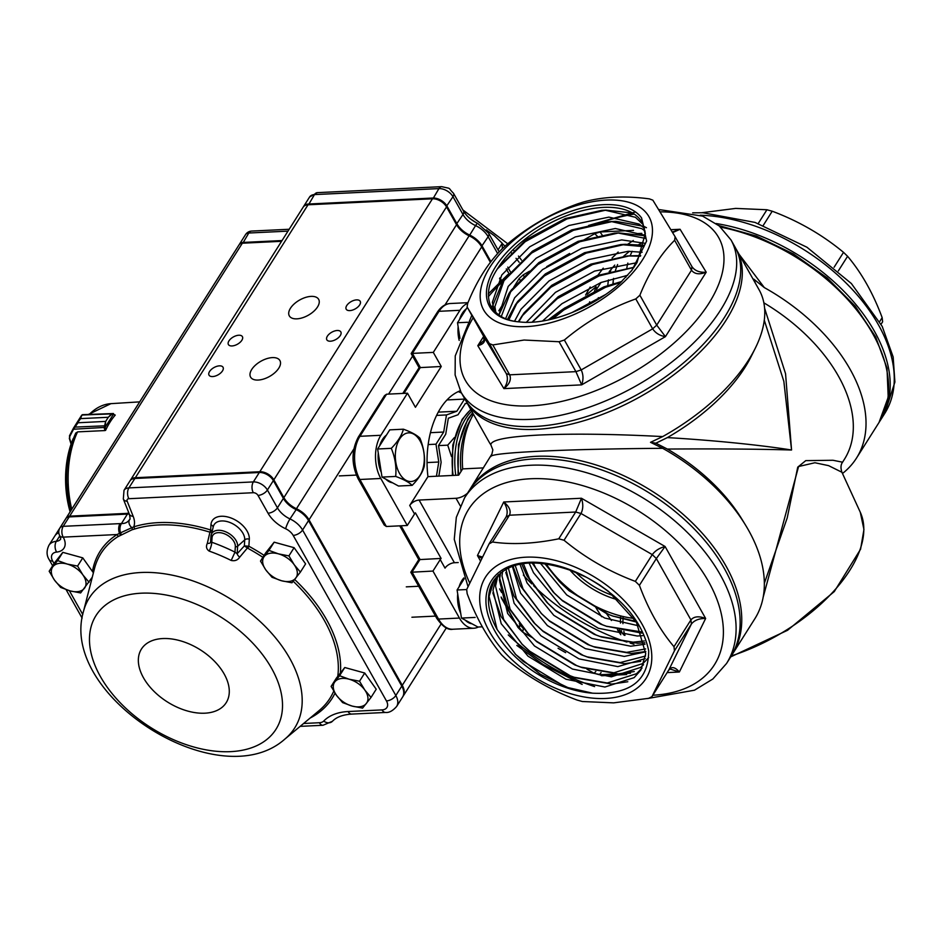 <?xml version="1.0" encoding="UTF-8"?>
<svg xmlns="http://www.w3.org/2000/svg" width="942" height="942" viewBox="0 0 942 942"><rect width="100%" height="100%" fill="white"/><g stroke="black" fill="none" stroke-linecap="round" stroke-linejoin="round"><path stroke-width="1.41" d="M496.352 576.999L492.972 590.363L501.215 623.71L528.003 656.162L566.012 679.253L604.917 687.024L634.154 677.628L640.831 670.139L645.729 653.795L636.415 622.156L608.544 591.411L599.748 585.076C589.786 578.871 582.227 574.82 577.069 572.936L586.56 577.34C621.779 597.004 642.491 621.473 648.685 650.745C648.614 680.819 629.904 694.961 592.565 693.182L567.861 687.554L540.567 674.39L515.745 654.537L497.105 629.491L489.086 596.357L494.209 579.848M497.105 629.491A86.099 52.917 -147.7 0 1 493.773 580.508C508.209 561.302 533.725 557.899 570.334 570.299L586.56 577.34A88.006 54.094 32.3 0 0 485.99 602.904A88.006 54.094 32.3 0 0 592.565 693.182M631.116 271.284L636.992 262.63L645.341 233.428L641.561 217.92L646.612 241.058L632.082 270.071L619.659 283.542C591.423 308.599 548.303 325.32 519.819 321.94C505.336 320.857 495.421 314.981 490.075 304.301C486.331 293.433 489.016 281.258 498.118 267.775L526.072 239.751L565.271 218.544L601.62 210.372L605.247 210.219L635.438 217.284L643.174 224.643M758.228 223.513L766.929 209.76L735.667 208.406L701.837 212.715M766.929 209.76L772.228 211.22L763.291 225.35M834.106 267.234L843.526 252.35C822.342 234.805 798.581 221.099 772.228 211.22M843.526 252.35L847.588 256.283L838.333 270.919M879.663 321.587L882.159 317.642C873.163 293.398 861.636 272.945 847.588 256.283M882.159 317.642L882.63 321.764L881.076 324.213M524.093 340.038L492.819 344.925L509.669 374.834C511.506 379.496 509.587 384.089 503.911 388.61C507.514 383.312 508.303 378.284 506.266 373.55L489.416 343.642L467.138 307.045L483.988 336.953C485.801 341.322 483.741 344.23 477.794 345.679L483.847 340.545L483.964 336.895L506.266 373.55L509.669 374.834L575.927 371.643L559.065 341.734L524.093 340.038M526.284 326.627A94.906 49.314 150.6 0 1 520.255 234.911A94.906 49.314 150.6 0 1 652.406 228.541A94.906 49.314 150.6 0 1 526.284 326.627M559.065 341.734L564.364 340.027L581.214 369.935C583.416 374.669 583.557 379.65 581.638 384.866L575.927 371.643L581.214 369.935L652.653 328.829L635.791 298.92C609.651 308.199 585.842 321.905 564.364 340.027M635.791 298.92L639.877 295.223L656.727 325.131L665.429 336.647C659.836 335.752 655.573 333.15 652.653 328.829L656.727 325.131L691.499 270.201L674.637 240.281C660.66 254.152 649.073 272.474 639.877 295.223M674.637 240.281L675.12 236.76L691.97 266.68C694.984 270.86 699.729 272.697 706.206 272.191C699.435 274.84 694.525 274.169 691.499 270.201L691.97 266.68L675.202 236.913M483.929 336.836L467.114 307.01L467.621 303.524C476.699 280.952 488.286 262.641 502.38 248.582L506.466 244.885C527.697 226.904 551.506 213.198 577.893 203.778L583.192 202.083C602.821 196.666 624.911 195.595 649.45 198.892L652.853 200.175L675.12 236.76M489.416 343.642L492.819 344.925M716.144 223.537A154.983 95.26 32.3 0 1 855.301 303.819A154.983 95.26 32.3 0 1 880.664 419.885A154.983 95.26 32.3 0 1 879.852 421.133M465.007 399.255A154.983 80.517 -29.4 0 0 639.547 393.32A154.983 80.517 -29.4 0 0 735.043 247.098L731.027 239.975A154.983 80.517 150.6 0 1 635.532 386.196A154.983 80.517 150.6 0 1 460.991 392.131L465.007 399.255M668.667 670.174L651.935 696.656L648.638 698.328L613.642 702.862L582.38 701.519L577.093 700.059C550.988 690.321 527.214 676.603 505.795 658.929L501.721 654.984C487.791 638.535 476.263 618.082 467.15 593.637L466.679 589.515L489.086 543.875L492.501 542.003C512.118 544.829 534.196 543.769 558.747 538.812L575.692 512.024L581.45 498.247C583.357 504.052 583.204 509.139 580.99 513.484L564.046 540.261C585.217 557.805 608.991 571.511 635.344 581.391L652.288 554.614C655.22 550.681 659.482 547.973 665.087 546.501L656.35 558.559L639.406 585.335C648.414 609.58 659.93 630.033 673.977 646.695L690.922 619.907C693.971 616.374 698.882 615.891 705.64 618.47C699.164 618.388 694.419 620.248 691.393 624.028L674.448 650.804L652.052 696.444L668.997 669.668C671.787 666.347 675.237 667.124 679.359 672.011L670.28 669.067M605.541 698.469A94.906 58.333 32.3 0 1 479.749 595.674A94.906 58.333 32.3 0 1 611.888 589.303A94.906 58.333 32.3 0 1 605.541 698.469M674.448 650.804L673.977 646.695M639.406 585.335L635.344 581.391M564.046 540.261L558.747 538.812M726.541 663.486L730.58 657.104A154.983 95.26 -147.7 0 0 693.359 528.05A154.983 95.26 -147.7 0 0 534.609 458.884A154.983 95.26 -147.7 0 0 468.645 491.394L464.618 497.765A154.983 95.26 32.3 0 1 530.57 465.254A154.983 95.26 32.3 0 1 689.332 534.42A154.983 95.26 32.3 0 1 726.541 663.486L712.847 679.005L694.466 690.203L647.484 698.552M612.924 283.813A151.156 92.905 32.3 0 1 613.607 278.373M615.385 270.743A151.156 92.905 32.3 0 1 617.611 264.549M731.333 655.891A134.058 69.649 -29.4 0 0 860.282 512.236L841.913 472.248L828.595 465.642L814.912 462.746L798.581 466.525L763.126 597.393M624.252 635.261L621.343 632.259M606.401 613.466L604.399 610.451M469.469 490.134L470.258 488.839A154.983 95.26 32.3 0 1 536.222 456.328A154.983 95.26 32.3 0 1 694.972 525.495A154.983 95.26 32.3 0 1 732.193 654.56L754.789 618.847A154.983 95.26 -147.7 0 0 745.593 525.2A154.983 95.26 -147.7 0 0 662.662 448.31C613.948 448.686 572.877 449.652 539.448 451.23C506.973 452.831 490.758 454.621 490.829 456.587M523.363 575.091A154.983 95.26 -147.7 0 0 531.771 583.887M533.631 585.712A154.983 95.26 -147.7 0 0 626.889 642.067M630.186 643.115A154.983 95.26 -147.7 0 0 633.942 644.234M644.293 234.676L643.268 235.135M633.318 240.504L627.867 244.166M618.176 252.056L612.088 257.99M603.233 268.14L597.817 275.347M590.198 287.027L585.618 295.034M565.224 307.657A154.983 80.517 -29.4 0 0 548.256 319.939M466.608 402.104L489.075 441.986A154.983 80.517 -29.4 0 0 490.853 444.848C490.782 439.961 506.996 436.688 539.472 435.027C572.901 433.52 613.972 434.026 662.685 436.582A154.983 80.517 -29.4 0 0 755.319 348.151A154.983 80.517 -29.4 0 0 759.111 289.83L736.644 249.948A154.983 80.517 150.6 0 1 641.149 396.17A154.983 80.517 150.6 0 1 466.608 402.104L465.819 400.644M588.562 304.855A154.983 95.26 32.3 0 1 589.716 301.805M739.081 254.281L764.339 287.604A154.983 95.26 32.3 0 1 856.455 458.153A154.983 95.26 32.3 0 1 842.478 473.485M460.249 390.765A76.537 45.428 87.2 0 0 440.456 408.404A76.537 45.428 87.2 0 0 427.951 476.64L458.707 475.157L462.675 468.892A68.884 40.883 -92.8 0 1 473.437 414.233M483.517 467.891L462.675 468.892M533.219 562.845L535.939 568.462L554.52 593.366L562.633 600.937L600.607 624.11L606.201 626.194L641.349 631.917M523.34 563.54L529.486 578.659L548.067 603.563L556.18 611.146L594.155 634.307L599.736 636.403L633.083 642.185L644.352 640.96M515.168 565.306L523.022 588.868L541.615 613.772L549.728 621.343L587.702 644.516L593.283 646.601L626.63 652.382L645.647 648.92M508.327 567.932L516.569 599.065L535.15 623.969L543.263 631.552L581.249 654.714L586.831 656.809L620.177 662.591L645.576 656.021M502.628 571.276L501.992 575.951L510.117 609.274L528.697 634.178L536.81 641.749L574.785 664.922L580.378 667.007L613.937 672.788L643.033 663.486L648.697 657.575M497.941 575.256L495.539 586.148L503.664 619.471L522.245 644.375L530.358 651.958L568.332 675.12L573.913 677.216L607.272 682.997L636.58 673.695L642.032 668.066M643.551 664.711L640.607 667.431L611.37 676.827L572.465 669.056L534.455 645.953L507.667 613.501L499.425 580.166L500.649 572.771M645.223 658.623L617.834 666.618L578.918 658.847L540.908 635.756L514.12 603.304L505.948 569.168M645.765 651.829L624.287 656.421L585.382 648.649L547.361 625.547L520.573 593.095L512.318 566.248M645.046 644.222L630.74 646.212L591.835 638.441L553.825 615.35L527.037 582.898L519.937 564.128M642.774 635.638L637.192 636.015L598.288 628.243L560.278 605.141L533.49 572.689L529.074 562.963M638.429 625.759L604.74 618.034L566.731 594.944L540.296 563.139M545.548 563.74L560.973 583.157L569.086 590.74L607.06 613.901L612.653 615.997L635.921 621.343M621.85 281.434L603.798 286.91L564.599 308.128L551.211 319.279M633.731 267.34L597.369 275.511L558.182 296.73L532.042 322.176M640.43 256.177L627.301 255.941L590.952 264.113L551.753 285.332L524.188 312.791L518.842 321.823M643.963 246.686L620.884 244.555L584.535 252.727L545.336 273.934L517.77 301.405L508.88 319.774M645.376 238.385L618.093 233.015L614.467 233.157L578.117 241.329L538.918 262.547L511.341 290.006L501.297 316.559M645.046 231.061L641.855 228.682L611.664 221.617L608.049 221.759L571.688 229.93L532.489 251.149L504.441 279.327L494.891 306.656L495.869 312.638M494.574 311.343L492.36 302.288L501.78 274.982L529.745 246.792L568.909 225.515L608.909 217.119L639.182 224.09L644.481 228.411M498.883 315.052L508.209 286.38L536.175 258.19L575.327 236.913L615.326 228.506L645.447 235.382M505.618 318.62L514.626 297.778L542.592 269.577L581.756 248.311L621.744 239.904L644.752 243.272M514.579 321.175L521.044 309.164L549.009 280.975L588.173 259.698L628.173 251.302L642.126 252.256M526.331 322.305L555.427 292.373L594.59 271.096L636.969 262.677M542.533 321.022L561.856 303.76L601.008 282.494L627.69 275.311M571.617 312.756L605.176 294.752M465.136 403.517L467.338 403.412M438.536 445.601L447.721 445.166L451.512 456.564M454.409 437.547L447.721 445.166M478.383 627.007A30.615 18.169 -92.8 0 1 473.826 628.232A30.615 18.169 -92.8 0 1 459.437 618.058L432.955 571.064L440.22 559.583A7.654 3.98 150.6 0 1 441.091 558.429L415.41 512.848A7.654 3.98 -29.4 0 0 414.539 514.002L407.274 525.483L380.792 478.477A30.615 18.169 -92.8 0 1 380.862 435.286L407.486 393.203L415.434 407.297L441.256 366.485L433.308 352.39L459.932 310.295A30.615 18.169 -92.8 0 1 467.715 303.3M433.308 352.39L412.396 353.391L420.332 367.486L403.965 393.367M441.256 366.485L419.108 367.663L402.811 393.426M407.486 393.203L386.573 394.203L359.938 436.299A30.615 18.169 87.2 0 0 359.868 479.49L386.35 526.496L384.148 524.953L358.148 478.819A3.827 1.99 150.6 0 0 359.868 479.49L380.792 478.477M407.274 525.483L386.35 526.496M441.091 558.429L418.79 559.642M432.955 571.064L410.806 572.265L436.805 618.399C442.646 626.677 448.015 630.292 452.902 629.244A30.615 18.169 87.2 0 1 438.525 619.071A3.827 1.99 150.6 0 1 436.805 618.399M427.951 476.64L409.723 505.454A7.654 3.98 150.6 0 1 419.096 500.061L454.409 562.727A7.654 3.98 -29.4 0 0 445.036 568.132L440.22 559.583M458.212 562.551L454.409 562.727M460.273 505.842L456.01 498.283L419.096 500.061M456.01 498.283A11.481 5.958 -29.4 0 0 467.55 493.125M595.132 606.201L596.733 608.979M596.934 609.321L601.585 616.727M764.339 583.322L787.194 517.994L797.744 467.138L805.763 460.638L832.952 460.261L842.572 462.204L844.338 459.413A145.409 89.372 -147.7 0 0 763.868 302.829M764.339 287.604L753.777 279.126L755.496 283.401M598.617 299.05L598.323 297.637M596.934 290.807L596.109 286.721L594.214 292.032M764.61 308.269L785.557 373.691L791.551 450.005C758.746 449.028 711.304 448.698 667.348 449.063A145.409 89.372 32.3 0 1 742.108 519.489L745.593 525.2M667.348 449.063L655.867 443.199L650.522 442.316L662.662 448.31M618.965 630.092L624.605 635.308L619.659 630.269M470.258 488.839L491.912 454.068L492.854 449.911L490.853 444.848M755.319 348.151L751.233 356.37A145.409 75.548 150.6 0 1 667.36 437.606C711.316 440.138 758.757 444.801 791.551 450.005L783.85 381.357L764.292 320.233M662.685 436.582L650.522 442.316M655.867 443.199L667.36 437.606M587.149 294.245L596.109 286.721M380.862 435.286L359.938 436.299A3.827 2.355 32.3 0 0 358.313 437.1L384.536 395.64L386.573 394.203M419.096 367.674L411.159 353.568L412.396 353.391L439.019 311.307A30.615 18.169 87.2 0 1 450.382 303.512L467.974 302.665M436.44 476.24L438.772 462.016L435.993 444.188L443.682 432.037L446.484 414.939L456.835 411.242L464.524 399.09L465.077 399.384M438.854 476.122L441.127 462.239L438.525 445.566L445.719 434.203L448.333 418.224L458.012 414.774L465.372 403.506M446.991 399.938L464.524 399.09M438.265 412.137L456.835 411.242M436.582 415.41L446.484 414.939M430.447 432.684L443.682 432.037M428.163 444.565L435.993 444.188M427.044 462.581L438.772 462.016M670.492 669.044L668.844 669.939L691.393 624.028L690.922 619.907L656.35 558.559L652.288 554.614L580.99 513.484L575.692 512.024L509.445 515.215L506.031 517.087C508.079 512.754 507.314 507.714 503.735 501.992C509.387 506.572 511.294 510.988 509.445 515.215L492.501 542.003M595.803 671.528L594.037 673.271L599.324 674.731L601.078 672.564M601.867 674.613L601.644 675.755L601.137 674.649M481.68 558.312L477.453 555.533L482.339 557.005M518.253 627.466L518.006 627.513C520.596 624.475 520.82 624.711 518.665 628.208L522.739 632.153L523.328 628.538M672.823 231.885L680.077 229.271L672.635 232.603M602.244 235.147L600.042 231.991L594.743 233.687L597.358 236.254M523.952 276.241L523.316 274.793L519.23 278.491L520.066 280.08M546.113 563.811C563.952 591.494 601.667 614.914 634.048 618.399M568.615 687.813L563.799 686L523.234 661.39L515.062 653.842M627.796 681.749L611.805 684.08L575.856 677.887L570.251 675.791L529.687 651.181L521.538 643.657M522.245 644.375L501.109 616.61L492.854 592.883M634.249 671.552L618.27 673.871L582.309 667.678L576.704 665.594L536.139 640.984L527.261 632.718L507.573 606.401L498.659 574.538M640.701 661.343L624.723 663.674L588.762 657.481L583.169 655.385L542.592 630.775L533.714 622.509L514.026 596.204L505.772 572.477M645.765 651.523L631.175 653.465L595.226 647.272L589.621 645.188L549.045 620.578L540.908 613.054M541.615 613.772L520.479 585.995L512.919 566.036M644.752 642.738L637.628 643.268L601.679 637.075L596.074 634.979L555.509 610.369L546.631 602.103L526.931 575.786L521.644 563.799M641.82 633.095L606.201 626.194M607.143 626.524L602.527 624.782L561.962 600.16L553.084 591.906L531.983 562.857M636.321 622.014L612.653 615.997M613.607 616.327L608.991 614.573L568.415 589.963L559.536 581.697L544.782 563.634M497.317 268.988L525.189 241.682L566.943 218.944L605.977 210.113L632.423 212.963M491.83 307.763L502.439 282.211L531.606 253.068L573.372 230.343L612.406 221.5L615.997 221.358L643.845 226.351L646.459 227.705M498.907 315.075L508.868 293.598L538.023 264.466L579.789 241.741L618.823 232.898L645.447 235.818M507.502 319.326L515.286 304.996L544.452 275.865L586.207 253.127L625.241 244.296L644.328 245.273M518.288 321.764L521.703 316.394L550.87 287.251L592.624 264.525L629.433 255.847M627.301 255.941L640.713 255.576M532.324 322.164L557.287 298.649L599.053 275.924L633.919 267.41M552.824 318.879L563.705 310.048L605.471 287.31L620.884 282.376M264.101 555.368A137.344 84.415 -147.7 0 0 248.876 546.242L249.312 539.224A21.171 13.011 -147.7 0 0 231.002 517.982A21.171 13.011 -147.7 0 0 210.961 524.812L210.643 529.969A1.931 1.189 32.3 0 1 210.466 529.922A1.908 0.612 -72.9 0 1 209.936 532.171L207.322 543.369C205.792 546.631 206.428 549.21 209.195 551.105A7.654 2.096 109.5 0 0 211.762 542.251L212.032 537.835A12.87 7.913 32.3 0 1 224.208 533.69A12.87 7.913 32.3 0 1 235.335 546.596L234.994 552.13L237.172 553.743L237.631 546.266L244.72 539.884L244.355 545.901A3718.78 1463.703 122.3 0 0 237.172 553.743A3.827 1.46 42.5 0 0 239.704 557.169L248.876 546.242L247.781 548.256L244.355 545.901L248.794 546.207M83.449 611.535C58.581 695.914 219.356 797.627 284.943 739.023A121.542 74.712 -147.7 0 0 273.192 635.049A121.542 74.712 -147.7 0 0 140.994 572.5A121.542 74.712 -147.7 0 0 83.449 611.535L94.518 568.485A135.483 83.273 32.3 0 1 117.821 536.716L132.115 529.745A1.908 1.437 -104 0 0 131.868 527.673L120.529 532.819A7.654 4.71 89 0 1 121.447 523.552C125.168 523.634 127.912 522.233 129.702 519.348A7.654 6.041 30.8 0 0 129.631 519.454L129.619 519.478A7.654 6.041 30.8 0 0 131.868 527.673L133.764 526.861A1.908 1.342 -107.6 0 1 134.259 529.145A135.483 83.273 32.3 0 1 158.656 524.965A135.483 83.273 32.3 0 1 209.936 532.171A3.839 2.131 -157.7 0 0 210.302 532.242L212.845 532.183M132.115 529.745L134.259 529.145M239.704 557.169C237.725 560.16 234.876 561.255 231.19 560.455L234.994 552.13A137.991 84.815 -147.7 0 0 211.762 542.251L210.596 542.097L211.762 542.251M311.084 296.389A16.838 8.749 -29.4 0 0 294.293 303.83A16.838 8.749 -29.4 0 0 289.312 315.876A16.838 8.749 -29.4 0 0 308.281 315.24A16.838 8.749 -29.4 0 0 318.655 299.344A16.838 8.749 -29.4 0 0 311.084 296.389M272.356 357.607A16.838 8.749 -29.4 0 0 255.565 365.049A16.838 8.749 -29.4 0 0 250.584 377.094A16.838 8.749 -29.4 0 0 269.542 376.459A16.838 8.749 -29.4 0 0 279.915 360.562A16.838 8.749 -29.4 0 0 272.356 357.607M356.582 299.886A8.031 4.18 -29.4 0 0 348.575 303.442A8.031 4.18 -29.4 0 0 346.197 309.188A8.031 4.18 -29.4 0 0 355.252 308.882A8.031 4.18 -29.4 0 0 360.197 301.299A8.031 4.18 -29.4 0 0 356.582 299.886M337.224 330.501A8.031 4.18 -29.4 0 0 329.205 334.045A8.031 4.18 -29.4 0 0 326.827 339.803A8.031 4.18 -29.4 0 0 335.882 339.485A8.031 4.18 -29.4 0 0 340.839 331.914A8.031 4.18 -29.4 0 0 337.224 330.501M238.785 335.234A8.031 4.18 -29.4 0 0 230.778 338.79A8.031 4.18 -29.4 0 0 228.4 344.537A8.031 4.18 -29.4 0 0 237.443 344.23A8.031 4.18 -29.4 0 0 242.4 336.647A8.031 4.18 -29.4 0 0 238.785 335.234M219.427 365.849A8.031 4.18 -29.4 0 0 211.408 369.394A8.031 4.18 -29.4 0 0 209.03 375.151A8.031 4.18 -29.4 0 0 218.085 374.845A8.031 4.18 -29.4 0 0 223.03 367.262A8.031 4.18 -29.4 0 0 219.427 365.849M128.972 513.249A19.134 11.763 32.3 0 1 127.9 513.331L69.661 516.145A7.654 4.698 32.3 0 0 66.399 517.747A7.654 4.698 32.3 0 0 66.187 518.147M55.166 535.468A19.134 11.763 32.3 0 1 55.39 535.08A19.134 11.763 32.3 0 1 58.769 532.171M130.243 480.526A11.481 7.053 32.3 0 1 130.467 480.126L303.147 207.193A11.481 7.053 32.3 0 1 308.034 204.791L432.472 198.797A11.481 7.053 32.3 0 1 446.52 206.899L456.552 224.702A19.134 11.763 32.3 0 0 469.128 235.794L296.447 508.727A19.134 11.763 32.3 0 1 309.023 519.831L402.269 685.329A19.134 11.763 32.3 0 1 403.058 696.303A19.134 11.763 32.3 0 1 402.811 696.68M296.447 508.727A19.134 11.763 32.3 0 1 283.872 497.635L273.839 479.831A11.481 7.053 32.3 0 0 259.792 471.73L135.354 477.724A11.481 7.053 32.3 0 0 130.467 480.126M272.921 479.867A10.327 6.347 -147.7 0 0 272.733 479.549A10.327 6.347 -147.7 0 0 261.782 472.625A10.327 6.347 -147.7 0 0 261.405 472.59M307.975 519.654A17.98 11.057 -147.7 0 0 307.763 519.313A17.98 11.057 -147.7 0 0 296.271 509.445A20.277 12.47 32.3 0 1 283.53 498.648M281.552 241.317L242.341 243.213L69.661 516.145M469.128 235.794A19.134 11.763 32.3 0 1 481.692 246.898L490.405 262.347M499.531 278.549L500.885 280.952M55.39 535.08L228.07 262.147A19.134 11.763 32.3 0 1 228.494 261.546M66.399 517.747L239.08 244.814A7.654 4.698 32.3 0 1 242.341 243.213M127.417 514.096L121.447 523.552L63.208 526.331A7.654 4.698 -147.7 0 0 59.958 527.932L65.916 518.512A7.654 4.698 32.3 0 1 69.178 516.911L127.417 514.096A19.134 11.763 -147.7 0 0 129.231 513.908M210.466 529.922A137.344 84.415 -147.7 0 0 133.764 526.861A26.788 16.461 -147.7 0 0 133.187 516.357L127.205 501.274A3.827 2.355 32.3 0 1 128.889 498.707L253.327 492.713A3.827 2.355 32.3 0 1 258.014 495.41L268.046 513.213A26.788 16.461 -147.7 0 0 285.65 528.756A11.481 7.053 32.3 0 1 293.186 535.409L386.444 700.919A7.654 3.98 -29.4 0 0 395.828 695.514L302.57 530.016A19.134 11.763 -147.7 0 0 289.995 518.924A19.134 11.763 32.3 0 1 277.431 507.82L267.398 490.017A11.481 7.053 -147.7 0 0 253.351 481.915L128.901 487.909A11.481 7.053 -147.7 0 0 124.014 490.323L129.984 480.891A11.481 7.053 32.3 0 1 134.871 478.489L259.309 472.495A11.481 7.053 32.3 0 1 260.993 472.543A11.481 7.053 32.3 0 1 273.145 480.243A11.481 7.053 32.3 0 1 273.357 480.597L283.389 498.4A19.134 11.763 -147.7 0 0 283.73 498.989A19.134 11.763 -147.7 0 0 295.965 509.492A19.134 11.763 32.3 0 1 308.187 519.996A19.134 11.763 32.3 0 1 308.529 520.596L401.787 686.094A19.134 11.763 32.3 0 1 402.575 697.068L396.617 706.488A19.134 11.763 -147.7 0 0 395.828 695.514L401.787 686.094M60.735 538.977A11.481 7.053 32.3 0 1 56.332 541.309A19.134 11.763 -147.7 0 0 48.949 545.265L54.907 535.845A19.134 11.763 32.3 0 1 58.804 532.713M129.631 519.454L129.631 519.454C130.29 519.701 130.184 517.912 129.29 514.073A7.654 4.616 -21.6 0 0 133.187 516.357M120.023 523.599A7.654 4.545 87.2 0 0 119.493 533.325L120.529 532.819A1.908 1.354 -122.6 0 1 120.988 534.656M117.821 536.716A1.908 1.448 57.5 0 0 117.091 534.538L119.493 533.325A1.908 1.354 56.3 0 1 120.058 535.256M210.302 532.242A1.908 0.742 -77 0 0 210.643 529.969L212.244 530.77M235.335 546.596A1.908 1.425 -176.5 0 0 237.631 546.266A14.719 9.043 -147.7 0 0 225.762 531.83A14.719 9.043 -147.7 0 0 211.149 535.021A14.719 9.043 -147.7 0 0 210.961 536.245A1.908 1.425 3.5 0 0 210.926 536.445L210.561 542.38A3.827 1.825 12.8 0 1 207.322 543.369M239.35 244.449A7.654 4.698 32.3 0 1 239.562 244.049A7.654 4.698 32.3 0 1 242.824 242.447L282.035 240.551M303.406 206.828A11.481 7.053 32.3 0 1 303.63 206.428A11.481 7.053 32.3 0 1 308.517 204.025L432.955 198.032A11.481 7.053 32.3 0 1 447.003 206.133L457.035 223.937A19.134 11.763 -147.7 0 0 469.611 235.029A19.134 11.763 32.3 0 1 482.186 246.133L490.935 261.652M500.002 277.76L501.485 280.386M228.329 261.77A19.134 11.763 32.3 0 1 228.553 261.381A19.134 11.763 32.3 0 1 228.977 260.781M89.078 582.274L82.872 574.891L77.585 566.071L67.153 564.034L57.627 560.561L49.172 571.252L54.471 580.072L60.677 587.443L70.191 590.917L80.623 592.954L92.269 577.234M49.172 571.252L54.365 563.045L62.82 552.353L82.778 557.864L93.399 572.83M82.778 557.864L77.585 566.071M62.82 552.353L57.627 560.561M82.872 574.891A19.134 11.763 -147.7 0 0 67.153 564.034A19.134 11.763 -147.7 0 0 52.94 566.625A19.134 11.763 -147.7 0 0 54.471 580.072A19.134 11.763 -147.7 0 0 70.191 590.917A19.134 11.763 -147.7 0 0 84.403 588.326A19.134 11.763 -147.7 0 0 82.872 574.891M371.03 697.433L364.825 690.05L359.526 681.231L349.093 679.194L339.579 675.72L331.125 686.412L336.412 695.231L342.617 702.602L352.143 706.076L362.576 708.113L371.03 697.433L376.223 689.226L364.719 673.024L359.526 681.231M339.579 675.72L344.772 667.513L336.318 678.205L331.125 686.412M344.772 667.513L364.719 673.024M364.825 690.05A19.134 11.763 -147.7 0 0 349.093 679.194A19.134 11.763 -147.7 0 0 334.893 681.784A19.134 11.763 -147.7 0 0 336.412 695.231A19.134 11.763 -147.7 0 0 352.143 706.076A19.134 11.763 -147.7 0 0 366.344 703.486A19.134 11.763 -147.7 0 0 364.825 690.05M300.404 572.088L294.198 564.717L288.911 555.898L278.479 553.861L268.953 550.387L260.498 561.079L265.797 569.886L271.991 577.269L281.517 580.743L291.949 582.78L300.404 572.088L305.597 563.881L294.104 547.691L288.911 555.898M268.953 550.387L274.146 542.18L265.691 552.86L260.498 561.079M274.146 542.18L294.104 547.691M294.198 564.717A19.134 11.763 -147.7 0 0 278.479 553.861A19.134 11.763 -147.7 0 0 264.266 556.451A19.134 11.763 -147.7 0 0 265.797 569.886A19.134 11.763 -147.7 0 0 281.517 580.743A19.134 11.763 -147.7 0 0 295.729 578.153A19.134 11.763 -147.7 0 0 294.198 564.717M498.035 249.889L502.239 243.248L502.333 248.452M486.508 230.142L494.244 235.618L502.239 243.248M76.384 432.696L77.68 431.872L105.009 430.565L104.15 427.739A1.908 1.13 -92.8 0 1 104.115 427.597L105.681 421.415L105.151 427.303L113.546 414.091L112.31 413.844L108.306 417.282L80.623 418.625L81.754 415.104L80.635 418.601L108.318 417.271L111.745 413.597L113.405 413.526L82.39 414.692L73.464 428.151L80.635 418.601M77.998 422.758L105.704 421.404L77.998 422.758L73.535 429.222L73.476 428.127L69.496 435.769L73.24 428.575M82.072 415.033L112.31 413.844M104.115 427.597L105.151 427.303A1.142 0.683 87.2 0 0 105.174 427.397L73.535 429.222L69.767 436.44L69.673 438.525L69.508 435.734M74.171 427.138L104.715 425.808M69.767 436.44L69.343 438.43L71.074 444.094M114.924 415.457L113.593 414.139A1.142 0.683 87.2 0 0 113.546 414.091L113.464 413.585M114.983 415.081L115.265 415.057A79.434 47.147 87.2 0 0 110.073 422.087A79.434 47.147 87.2 0 0 105.586 430.364L104.962 430.4M391.307 448.345C395.11 457.565 396.57 466.926 395.687 476.428C403.506 479.29 409.005 482.269 412.172 485.365L398.501 486.025L382.016 477.088L377.636 448.993L389.752 429.858L403.423 429.199C401.716 435.475 397.689 441.857 391.307 448.345L377.636 448.993M386.42 435.11A24.869 14.766 87.2 0 0 382.464 439.49A24.869 14.766 87.2 0 0 379.626 445.849M378.272 453.031A24.869 14.766 87.2 0 0 381.274 472.331M385.773 479.125A24.869 14.766 87.2 0 0 392.508 482.775M395.687 476.428L382.016 477.088M403.423 429.199C411.277 432.072 416.776 435.051 419.908 438.136C423.723 447.415 425.183 456.776 424.289 466.231C422.581 472.507 418.554 478.889 412.172 485.365M399.596 439.043A24.374 14.471 87.2 0 0 397.241 468.186A24.374 14.471 87.2 0 0 413.526 481.021A24.374 14.471 87.2 0 0 422.393 446.19A24.374 14.471 87.2 0 0 399.596 439.043M482.328 626.819L477.947 627.031L461.462 618.082L457.082 589.998L464.194 578.753M463.841 577.941A24.869 14.766 87.2 0 0 461.91 580.484A24.869 14.766 87.2 0 0 459.084 586.842M457.718 594.025A24.869 14.766 87.2 0 0 460.72 613.336M465.218 620.119A24.869 14.766 87.2 0 0 471.954 623.781M466.679 589.539L457.082 589.998M475.133 617.422L461.462 618.082M459.955 338.378L457.518 322.741L467.291 307.304M466.302 308.858A24.869 14.766 87.2 0 0 462.345 313.227A24.869 14.766 87.2 0 0 459.508 319.597M458.142 326.768A24.869 14.766 87.2 0 0 459.201 340.427M467.621 322.258L457.518 322.741M575.798 572.406A61.23 37.633 -147.7 0 0 613.878 595.791M618.399 599.913A63.138 38.81 32.3 0 1 570.004 570.169M519.819 321.94A88.006 45.722 150.6 0 1 518.206 241.376A88.006 45.722 150.6 0 1 641.561 217.92M642.785 223.76A86.099 44.733 -29.4 0 0 642.126 222.512A86.099 44.733 -29.4 0 0 575.091 212.751A86.099 44.733 -29.4 0 0 498.118 267.775M625.947 277.219A145.409 89.372 32.3 0 1 626.018 275.582M626.83 267.999A145.409 89.372 32.3 0 1 627.843 263.089M630.186 255.788A145.409 89.372 32.3 0 1 632.188 251.302M692.688 212.833L702.873 212.751L755.025 222.418L806.976 247.251L851.368 283.53L882.195 326.379L893.157 356.971L894.9 382.087L884.703 413.514A154.983 95.26 -147.7 0 0 852.133 289.288A154.983 95.26 -147.7 0 0 700.271 215.212M613.23 280.916A154.983 95.26 -147.7 0 0 613.218 283.73M634.213 214.093A145.409 75.548 -29.4 0 0 599.253 223.089M503.475 280.751A145.409 75.548 -29.4 0 0 488.356 296.659M473.167 317.737A145.409 75.548 -29.4 0 0 530.923 405.849A145.409 75.548 -29.4 0 0 707.101 306.056A145.409 75.548 -29.4 0 0 660.095 211.844M652.83 695.231A145.409 89.372 -147.7 0 0 708.36 581.238A145.409 89.372 -147.7 0 0 530.558 478.76A145.409 89.372 -147.7 0 0 469.669 582.933M508.256 634.932A145.409 89.372 -147.7 0 0 594.602 686.588M620.743 615.903A134.058 69.649 -29.4 0 0 620.531 618.423M620.519 618.564A134.058 69.649 -29.4 0 0 620.46 623.098M621.379 630.669A134.058 69.649 -29.4 0 0 621.838 632.553M624.982 635.355A132.151 68.648 150.6 0 1 623.839 631.187M622.933 623.675A132.151 68.648 150.6 0 1 623.003 619.271M623.015 619.059A132.151 68.648 150.6 0 1 623.239 616.504M455.751 475.31A61.23 36.338 -92.8 0 1 465.525 418.896A61.23 36.338 -92.8 0 1 471.707 411.159M470.87 409.664A61.23 36.338 87.2 0 0 462.911 419.025A61.23 36.338 87.2 0 0 453.137 475.427M461.015 471.518A61.23 36.338 -92.8 0 1 470.682 419.484M472.802 413.091A61.23 36.338 87.2 0 0 468.598 418.743A61.23 36.338 87.2 0 0 458.801 475.015M856.455 458.153L879.051 422.44A154.983 95.26 -147.7 0 0 855.725 308.858A154.983 95.26 -147.7 0 0 720.665 227.163M611.111 269.282A154.983 95.26 -147.7 0 0 610.463 271.284M608.473 279.892A154.983 95.26 -147.7 0 0 607.731 286.474M458.518 391.495A76.537 45.428 -92.8 0 1 461.227 392.567M670.892 229.707L680.077 229.271L706.206 272.191L665.429 336.647L581.638 384.866L503.911 388.61L477.794 345.679L483.67 336.388M626.666 674.554L601.644 675.755L599.83 674.707M518.006 627.513L501.368 597.982M480.42 560.808L477.453 555.533L503.735 501.992L581.45 498.247L665.087 546.501L705.64 618.47L679.359 672.011L667.16 672.6M459.932 310.295L439.019 311.307A3.827 2.355 32.3 0 0 437.394 312.108L411.159 353.568M401.057 525.777L420.026 559.442L412.031 572.065L438.525 619.071L459.437 618.058M414.539 514.002L409.723 505.454M501.12 597.063L518.665 628.208M522.739 632.153L532.206 637.604M586.984 669.209L594.037 673.271M599.324 674.731L616.645 673.907M623.204 673.589L630.516 673.236M633.507 230.378L600.042 231.991M594.743 233.687L582.509 240.728M529.522 271.225L523.316 274.793M519.23 278.491L513.814 287.063M501.98 305.761L498.801 310.789M519.16 262.265A121.542 74.712 -147.7 0 0 516.016 258.32M511.518 253.068A121.542 74.712 -147.7 0 0 510.646 252.115M504.971 246.168A121.542 74.712 -147.7 0 0 502.263 243.519M487.132 230.531A121.542 74.712 -147.7 0 0 486.308 229.895M476.122 222.63A121.542 74.712 -147.7 0 0 470.882 219.262M249.312 539.224A3.827 2.861 3.5 0 0 244.72 539.884A17.451 10.727 32.3 0 0 230.66 522.786A17.451 10.727 32.3 0 0 213.328 526.554L210.926 536.445A1.908 1.425 3.5 0 0 212.032 537.835M210.961 524.812A3.827 2.861 -176.5 0 1 213.163 527.214M141.347 593.189A106.458 65.434 -147.7 0 0 134.223 715.626A106.458 65.434 -147.7 0 0 282.435 708.49A106.458 65.434 -147.7 0 0 141.347 593.189M162.789 638.546A50.138 30.815 -147.7 0 0 159.434 696.22A50.138 30.815 -147.7 0 0 229.247 692.853A50.138 30.815 -147.7 0 0 162.789 638.546M247.817 548.279A135.483 83.273 32.3 0 1 262.889 557.299M293.209 581.273A135.483 83.273 32.3 0 1 337.778 676.344M333.751 691.122A135.483 83.273 32.3 0 1 319.114 710.574L284.943 739.023M209.195 551.105A130.573 80.258 32.3 0 1 231.19 560.455M441.021 624.087L402.269 685.329M481.692 246.898L444.977 304.937M412.584 356.123L388.551 394.109M353.827 449.004L309.023 519.831M456.552 224.702L283.872 497.635M446.52 206.899L273.839 479.831M432.472 198.797L259.792 471.73M308.034 204.791L135.354 477.724M128.583 512.271L127.9 513.331M310.165 718.028A137.344 84.415 -147.7 0 0 335.011 693.159M340.392 673.047A137.344 84.415 -147.7 0 0 294.658 579.483M386.444 700.919A11.481 7.053 32.3 0 1 382.028 709.903L348.104 711.54A65.057 39.988 -147.7 0 0 323.707 721.054A11.481 7.053 32.3 0 1 319.397 722.726L303.607 723.491M54.059 563.528L52.658 561.043A11.481 7.053 32.3 0 1 56.614 552.083A19.134 11.763 -147.7 0 0 63.208 537.152L63.196 537.128A7.654 4.545 87.2 0 1 63.208 526.331L69.178 516.911M128.889 498.707A7.654 4.545 87.2 0 1 128.901 487.909L134.871 478.489M253.327 492.713A7.654 4.545 87.2 0 1 253.351 481.915L259.309 472.495M258.014 495.41A7.654 3.98 150.6 0 0 267.398 490.017L273.357 480.597M268.046 513.213A7.654 3.98 150.6 0 0 277.431 507.82L283.389 498.4M285.65 528.756A7.654 1.248 114.9 0 1 289.995 518.924L296.271 509.445M293.186 535.409A7.654 3.98 150.6 0 0 302.57 530.016L308.529 520.596M56.614 552.083A7.654 4.734 84.5 0 1 56.332 541.309L59.793 535.845M59.958 527.932A7.654 7.654 0 0 0 59.758 535.786A7.654 3.98 -29.4 0 0 63.196 537.128L117.091 534.538A137.344 84.415 -147.7 0 0 92.457 571.5M82.766 614.49L69.355 590.681M91.704 578.129A137.344 84.415 -147.7 0 0 91.621 579.754M382.028 709.903A7.654 4.545 87.2 0 0 385.631 712.446C389.117 712.835 392.779 710.845 396.617 706.488M348.104 711.54A7.654 4.545 87.2 0 0 351.696 714.083L385.631 712.446M323.707 721.054A7.654 5.982 44.5 0 0 332.396 721.313L322.988 725.269A7.654 4.545 87.2 0 1 319.397 722.726M124.014 490.323L123.32 498.989A7.654 4.616 -21.6 0 0 127.205 501.274M59.758 535.786L59.77 535.81A7.654 3.98 -29.4 0 0 59.77 535.81A7.654 3.98 -29.4 0 0 63.208 537.152M52.658 561.043A7.654 3.98 150.6 0 1 49.219 559.701L52.634 565.765M210.937 536.657L210.596 542.097M288.005 231.131L248.782 233.015L242.824 243.189M289.182 229.259L251.632 231.073A7.654 4.545 -92.8 0 0 248.782 233.015A7.654 4.698 -147.7 0 0 245.532 234.629L239.562 244.049M497.659 253.586L488.144 236.701A19.134 11.763 -147.7 0 0 475.569 225.609A19.134 11.763 32.3 0 1 462.993 214.505L452.972 196.701A11.481 7.053 -147.7 0 0 438.925 188.6L314.475 194.594L308.517 204.767M432.955 198.786L438.925 188.6A7.654 4.545 -92.8 0 1 441.763 186.657L317.324 192.651A7.654 4.545 -92.8 0 0 314.475 194.594A11.481 7.053 -147.7 0 0 309.588 197.008L303.63 206.428M456.34 224.326L462.993 214.505A7.654 3.98 -29.4 0 0 463.511 211.043L453.479 193.24A7.654 3.98 -29.4 0 1 452.972 196.701L446.308 206.534M481.492 246.533L488.144 236.701A7.654 3.98 -29.4 0 0 488.663 233.239L477.676 223.407A7.654 1.248 -65.1 0 0 475.569 225.609L469.246 235.853M508.951 273.627L506.278 268.894M234.947 251.349A19.134 11.763 -147.7 0 0 234.523 251.961L228.553 261.381M69.673 438.525L71.227 443.635M105.174 427.397L105.881 429.729M105.681 421.415L108.318 417.271M73.77 427.668L81.754 415.104M113.593 414.139L115.124 415.222M73.146 438.678A72.864 43.25 87.2 0 0 70.108 511.824M75.807 432.967A77.915 46.252 87.2 0 0 70.709 510.87M77.48 432.025A79.034 46.912 87.2 0 0 71.757 509.222M88.477 414.398L110.921 403.659A79.034 46.912 87.2 0 0 89.349 414.35M642.126 222.512L643.115 224.49M635.52 211.974L588.597 225.456M507.926 274.522L488.309 293.892M471.812 315.346L455.245 355.888L455.116 374.975L460.991 392.131M731.027 239.975L719.229 225.927L702.591 216.118L658.658 209.501M884.703 413.514L880.664 419.885M582.144 684.422L543.028 664.451L516.828 645.411M467.997 586.595L454.256 539.33L456.328 517.311L464.618 497.765M730.733 656.868L787.547 630.292L834.294 591.576L860.576 549.21L863.944 529.498L860.282 512.236M452.36 475.463L452.784 445.013L462.098 419.425L470.753 409.452M458.048 475.192L458.471 444.742L467.785 419.155L472.625 412.784M732.193 654.56L731.369 655.832M736.644 249.948L735.796 248.511M879.051 422.44L888.212 397.23L886.987 368.016L875.695 336.977L855.242 306.221L827.135 277.866L793.376 253.904L756.391 236.042L718.817 225.585M458.283 391.601L461.474 393.002M620.813 634.731L617.399 629.703M473.826 628.232L452.902 629.244M358.313 437.1C351.354 450.464 351.295 464.382 358.148 478.819M399.749 525.848L418.79 559.63L410.806 572.241M437.394 312.108C441.068 306.609 445.401 303.748 450.382 303.512M606.554 613.701L611.452 620.495M841.913 472.248C840.523 467.962 840.735 464.618 842.572 462.204M642.338 242.447L638.912 244.508M629.444 251.279L623.651 256.236M614.773 265.114L609.156 271.649M601.02 282.482L596.592 289.159M519.278 623.828L522.775 627.925M558.064 648.284L565.647 652.653M499.601 588.903L501.65 592.53M641.832 233.369L636.427 233.628M569.616 253.457L546.701 266.645M575.856 677.887L573.913 677.216M582.309 667.678L580.378 667.007M527.261 632.718L528.697 634.178M588.762 657.481L586.831 656.809M533.714 622.509L535.15 623.969M595.226 647.272L593.283 646.601M601.679 637.075L599.736 636.403M546.631 602.103L548.067 603.563M553.084 591.906L554.52 593.366M559.536 581.697L560.973 583.157M605.977 210.113L601.62 210.372M502.439 282.211L504.924 278.608M612.406 221.5L608.049 221.759M508.868 293.598L511.341 290.006M618.823 232.898L614.467 233.157M515.286 304.996L517.77 301.405M625.241 244.296L620.884 244.555M521.703 316.394L524.188 312.791M489.275 543.534L506.184 516.817M672.188 231.862L672.823 231.873M521.491 260.098L518.441 256.059M514.073 250.713L513.131 249.618M507.785 243.79L462.899 209.948M446.331 627.902L403.058 696.303M261.782 472.625L260.993 472.543M272.733 479.549L273.145 480.243M307.763 519.313L308.187 519.996M351.696 714.083C342.864 714.684 336.424 717.086 332.396 721.313M300.145 726.364L322.988 725.269M123.32 498.989L129.29 514.073M59.77 535.81L60.759 538.93M66.081 589.621L82.131 618.117M48.949 545.265C46.382 550.658 46.476 555.462 49.219 559.701M510.517 272.038L507.738 267.116M504.1 260.64L503.723 259.98M499.178 251.914L488.663 233.239M477.676 223.407C471.165 220.192 466.443 216.071 463.511 211.043M453.479 193.24C446.979 186.799 452.631 189.236 441.763 186.657M317.324 192.651L309.588 197.008M251.632 231.073A7.654 7.654 0 0 0 245.532 234.629M235.053 251.173L234.523 251.961M110.921 403.659L139.675 401.869M70.085 511.847L65.634 474.167L73.111 438.76M339.285 475.91L356.335 475.086M411.913 617.234L435.51 616.092M406.296 586.854L418.695 586.254"/></g></svg>
